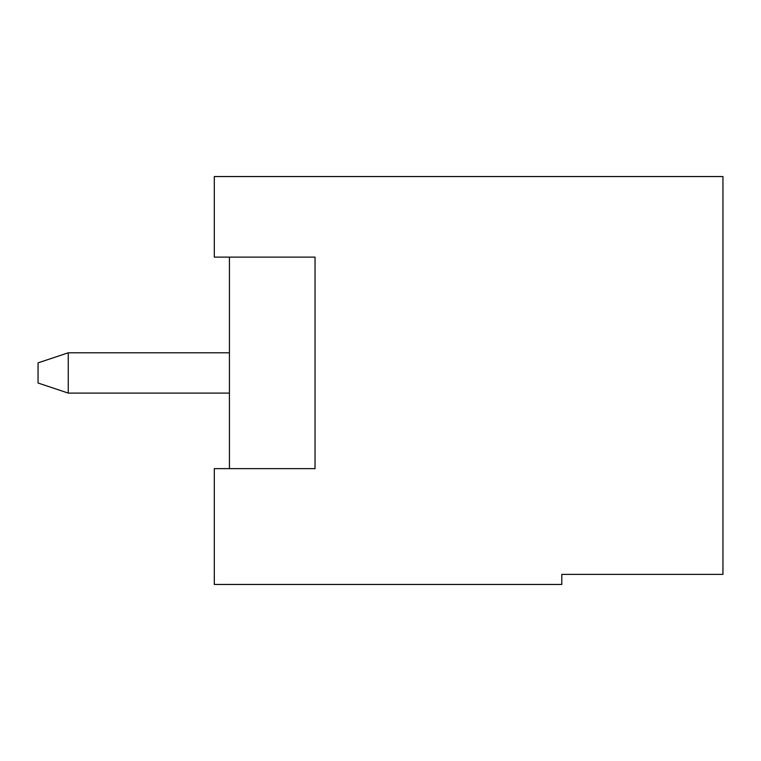 <?xml version="1.0" encoding="UTF-8"?>
<svg xmlns="http://www.w3.org/2000/svg" width="761" height="761" viewBox="0 0 761 761"><rect width="100%" height="100%" fill="white"/><g stroke="black" fill="none" stroke-linecap="round" stroke-linejoin="round"><path stroke-width="1.14" d="M229.422 393.095L68.262 393.095L38.05 383.021L38.05 362.873L68.262 352.8L229.422 352.8M68.262 352.8L68.262 393.095M214.307 176.542L722.95 176.542L722.95 574.384L561.799 574.384L561.799 584.458L214.307 584.458L214.307 468.633L315.035 468.633L315.035 257.113L214.307 257.113L214.307 176.542M229.422 257.113L229.422 468.633"/></g></svg>
